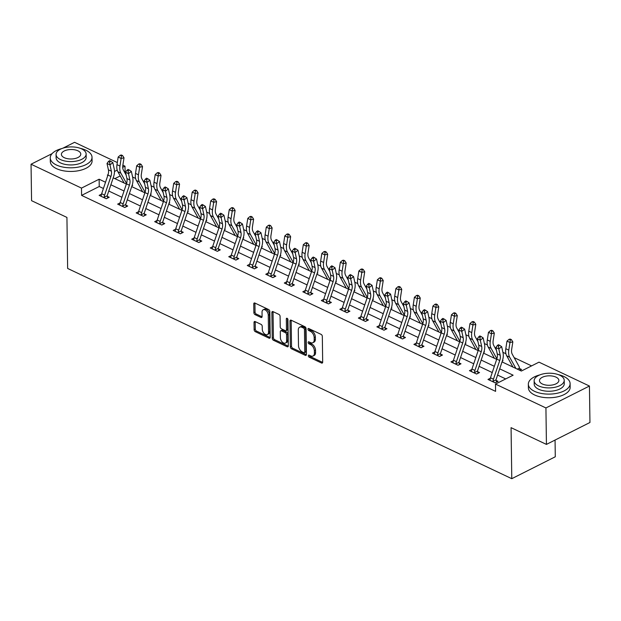 <?xml version="1.0" encoding="UTF-8"?>
<svg xmlns="http://www.w3.org/2000/svg" width="621" height="621" viewBox="0 0 621 621"><rect width="100%" height="100%" fill="white"/><g stroke="black" fill="none" stroke-linecap="round" stroke-linejoin="round"><path stroke-width="0.93" d="M308.327 355.771A1.149 0.706 -116.7 0 0 309.157 357.16L321.531 363.021A1.638 1.009 -116.7 0 0 322.252 363.052A1.638 1.009 -116.7 0 0 322.679 362.136L322.322 336.38A1.638 1.009 -116.7 0 0 321.135 334.393L308.753 328.54A1.149 0.706 -116.7 0 0 308.257 328.517A1.149 0.706 -116.7 0 0 307.954 329.153A1.149 0.706 -116.7 0 0 308.784 330.543L310.384 331.296A5.247 3.229 -116.7 0 1 314.179 337.645L314.21 339.788A5.247 3.229 -116.7 0 1 312.837 342.714A5.247 3.229 -116.7 0 1 310.547 342.606L308.94 341.845A1.149 0.706 -116.7 0 0 308.443 341.822A1.149 0.706 -116.7 0 0 308.14 342.466A1.149 0.706 -116.7 0 0 308.971 343.848L310.57 344.608A5.247 3.229 -116.7 0 1 314.366 350.95L314.397 353.101A5.247 3.229 -116.7 0 1 313.023 356.019A5.247 3.229 -116.7 0 1 310.733 355.918L309.126 355.158A1.149 0.706 -116.7 0 0 308.621 355.134A1.149 0.706 -116.7 0 0 308.327 355.771M309.514 355.336A1.149 0.706 -116.7 0 0 310.329 356.57L322.664 362.408M309.142 328.719A1.149 0.706 -116.7 0 0 309.957 329.945L311.563 330.706L310.384 331.296M309.328 342.031A1.149 0.706 -116.7 0 0 310.143 343.258L311.75 344.018L310.57 344.608M255.161 321.577A1.638 1.009 -116.7 0 0 254.447 321.546A1.638 1.009 -116.7 0 0 254.02 322.454L254.121 329.681A1.638 1.009 -116.7 0 0 255.301 331.668L269.048 338.173A1.638 1.009 -116.7 0 0 269.77 338.212A1.638 1.009 -116.7 0 0 270.197 337.296L269.832 311.532A1.638 1.009 -116.7 0 0 268.652 309.553L254.905 303.048A1.638 1.009 -116.7 0 0 254.183 303.009A1.638 1.009 -116.7 0 0 253.756 303.925L253.88 312.658A1.638 1.009 -116.7 0 0 255.068 314.637L260.944 317.424A1.638 1.009 -116.7 0 0 261.666 317.455A1.638 1.009 -116.7 0 0 262.093 316.539L262.031 312.216A4.386 2.701 -116.7 0 1 263.172 309.77A4.386 2.701 -116.7 0 1 266.463 310.888A4.386 2.701 -116.7 0 1 268.264 315.165L268.505 332.126A4.386 2.701 -116.7 0 1 267.356 334.564A4.386 2.701 -116.7 0 1 264.072 333.446A4.386 2.701 -116.7 0 1 262.272 329.169L262.233 326.343A1.638 1.009 -116.7 0 0 261.045 324.364L255.161 321.577M502.032 361.896L521.361 371.04L538.997 362.159L589.438 386.037L589.95 422.49L546.433 444.403L511.067 427.659L511.782 478.69L67.642 268.451L66.928 217.42L31.562 200.676L31.05 164.223L52.086 153.635M546.433 444.403L545.929 407.95L495.48 384.073L513.125 375.193L499.695 368.835M103.42 188.489L99.236 186.51L81.592 195.39L495.589 391.362L495.48 384.073M81.592 195.39L81.491 188.101L31.05 164.223M290.349 346.836A1.638 1.009 -116.7 0 0 291.536 348.816L305.284 355.328A1.638 1.009 -116.7 0 0 305.998 355.359A1.638 1.009 -116.7 0 0 306.425 354.444L306.068 328.688A1.638 1.009 -116.7 0 0 304.88 326.7L291.133 320.195A1.638 1.009 -116.7 0 0 290.418 320.164A1.638 1.009 -116.7 0 0 289.991 321.073L290.349 346.836L291.528 346.246A1.638 1.009 -116.7 0 0 292.708 348.226L306.409 354.707M287.166 346.751L273.419 340.246A1.638 1.009 -116.7 0 1 272.231 338.259L271.874 312.503A1.638 1.009 -116.7 0 1 272.301 311.587A1.638 1.009 -116.7 0 1 273.015 311.618L278.899 314.405A1.638 1.009 -116.7 0 1 280.087 316.392L280.234 326.832A1.638 1.009 -116.7 0 0 281.422 328.82L285.318 330.667A1.638 1.009 -116.7 0 0 286.04 330.698A1.638 1.009 -116.7 0 0 286.467 329.782L286.312 318.907A1.149 0.706 -116.7 0 1 286.615 318.27A1.149 0.706 -116.7 0 1 287.469 318.565A1.149 0.706 -116.7 0 1 287.942 319.683L288.307 345.874A1.638 1.009 -116.7 0 1 287.88 346.782A1.638 1.009 -116.7 0 1 287.166 346.751L288.284 346.184M511.782 478.69L555.29 456.777L555.058 440.056M505.711 378.919L497.592 375.076M492.243 372.546L479.07 366.312M473.73 363.782L460.557 357.549M455.216 355.018L442.043 348.785M436.695 346.254L423.53 340.021M418.181 337.49L405.008 331.257M399.668 328.726L386.495 322.485M381.154 319.962L367.981 313.721M362.633 311.191L349.468 304.958M344.119 302.427L330.946 296.194M325.606 293.663L312.433 287.43M307.092 284.899L293.919 278.666M288.571 276.135L275.406 269.902M270.057 267.372L256.884 261.138M251.544 258.608L238.371 252.374M233.03 249.844L219.857 243.603M214.509 241.08L201.336 234.839M195.995 232.308L182.822 226.075M177.482 223.544L164.309 217.311M158.96 214.781L145.795 208.547M140.447 206.017L127.274 199.783M121.933 197.253L108.76 191.02M490.342 378.236L487.974 379.431L495.092 382.8L498.034 381.317L496.101 380.409M471.828 369.472L469.453 370.667L476.579 374.036L479.513 372.553L477.588 371.645M453.314 360.7L450.939 361.896L458.057 365.272L460.999 363.79L459.074 362.874L459.563 364.511M434.793 351.936L432.426 353.132L439.544 356.508L442.486 355.026L440.561 354.11M416.28 343.172L413.904 344.368L421.03 347.737L423.972 346.262L422.039 345.346M397.766 334.409L395.391 335.604L402.517 338.973L405.451 337.498L403.526 336.582M379.252 325.645L376.877 326.84L383.995 330.209L386.937 328.726L385.012 327.818M360.731 316.881L358.364 318.076L365.482 321.445L368.424 319.962L366.499 319.054M342.218 308.117L339.842 309.312L346.968 312.681L349.91 311.199L347.977 310.29M323.704 299.353L321.329 300.548L328.455 303.917L331.389 302.435L329.464 301.527M305.19 290.589L302.815 291.785L309.933 295.154L312.875 293.671L310.95 292.763M286.669 281.818L284.302 283.013L291.42 286.39L294.362 284.907L292.437 283.991M268.156 273.054L265.78 274.249L272.906 277.626L275.84 276.143L273.915 275.227M249.642 264.29L247.267 265.485L254.385 268.854L257.327 267.379L255.402 266.463L255.891 268.101M231.128 255.526L228.753 256.721L235.871 260.09L238.813 258.615L236.888 257.699M212.607 246.762L210.232 247.958L217.358 251.326L220.3 249.844L218.367 248.936M194.094 237.998L191.718 239.194L198.844 242.563L201.778 241.08L199.853 240.172M175.58 229.234L173.205 230.43L180.323 233.799L183.265 232.316L181.34 231.408M157.059 220.471L154.691 221.666L161.809 225.035L164.751 223.552L162.826 222.644M138.545 211.707L136.17 212.902L143.296 216.271L146.238 214.788L144.305 213.88M120.032 202.935L117.656 204.13L124.782 207.507L127.716 206.025L125.791 205.109M101.518 194.171L99.143 195.367L106.261 198.743L109.203 197.261L107.278 196.345M531.584 365.893L514.157 357.642M505.921 353.745L502.901 352.317M496.202 349.142L495.636 348.878M487.407 344.981L484.388 343.553M477.689 340.378L477.122 340.114M468.894 336.217L465.866 334.781M459.167 331.614L458.608 331.35M450.38 327.453L447.353 326.017M440.654 322.85L440.095 322.578M431.859 318.689L428.839 317.253M422.14 314.086L421.574 313.815M413.345 309.918L410.326 308.49M403.627 305.322L403.06 305.051M394.832 301.154L391.804 299.726M385.105 296.551L384.546 296.287M376.318 292.39L373.291 290.962M366.592 287.787L366.033 287.523M357.797 283.626L354.777 282.198M348.078 279.023L347.512 278.759M339.283 274.862L336.256 273.434M329.557 270.259L328.998 269.995M320.77 266.099L317.742 264.67M311.043 261.495L310.484 261.231M302.248 257.335L299.229 255.899M292.53 252.731L291.971 252.468M283.735 248.571L280.715 247.135M274.016 243.968L273.45 243.696M265.221 239.807L262.194 238.371M255.495 235.204L254.936 234.932M246.708 231.035L243.68 229.607M236.981 226.44L236.422 226.168M228.186 222.271L225.167 220.843M218.468 217.668L217.901 217.404M209.673 213.508L206.653 212.079M199.954 208.904L199.388 208.64M191.159 204.744L188.132 203.315M181.433 200.141L180.874 199.877M172.646 195.98L169.618 194.552M162.919 191.377L162.36 191.113M154.124 187.216L151.105 185.788M144.406 182.613L143.839 182.349M135.611 178.452L132.591 177.016M125.892 173.849L125.326 173.585M120.202 175.953L114.877 178.631M519.855 370.333L521.555 369.472L519.63 368.564M502.304 361.073L503.033 360.708L502.505 360.459M483.79 352.309L484.52 351.944L483.992 351.696M465.276 343.545L466.006 343.18L465.478 342.932M446.763 334.781L447.493 334.416L446.965 334.168M428.242 326.017L428.971 325.652L428.443 325.396M409.728 317.253L410.458 316.889L409.93 316.632M391.214 308.49L391.944 308.117L391.416 307.869M372.701 299.726L373.431 299.353L372.903 299.105M354.18 290.962L354.909 290.589L354.381 290.341M335.666 282.19L336.396 281.825L335.868 281.577M317.152 273.426L317.882 273.061L317.354 272.813M298.631 264.662L299.369 264.298L298.841 264.049M280.118 255.899L280.847 255.534L280.319 255.285M261.604 247.135L262.334 246.77L261.806 246.514M243.09 238.371L243.82 238.006L243.292 237.75M224.569 229.607L225.299 229.234L224.771 228.986M206.056 220.843L206.785 220.471L206.257 220.222M187.542 212.079L188.272 211.707L187.744 211.458M169.028 203.308L169.758 202.943L169.23 202.694M150.507 194.544L151.237 194.179L150.709 193.931M131.994 185.78L132.723 185.415L132.195 185.167M589.438 386.037L545.929 407.95M62.946 148.163L74.567 142.31L117.315 162.547M122.873 165.178L125.007 166.187L122.717 167.344M125.108 173.181L125.007 166.187M108.046 174.726L107.363 175.075L107.86 175.308M113.201 177.839L126.374 184.072M131.722 186.603L144.887 192.836M150.235 195.367L163.408 201.6M168.749 204.13L181.922 210.364M187.263 212.894L200.436 219.128M205.784 221.658L218.949 227.891M224.297 230.422L237.47 236.655M242.811 239.186L255.984 245.427M261.325 247.95L274.498 254.191M279.846 256.721L293.011 262.955M298.359 265.485L311.532 271.719M316.873 274.249L330.046 280.482M335.387 283.013L348.56 289.246M353.908 291.777L367.081 298.01M372.421 300.541L385.594 306.774M390.935 309.305L404.108 315.538M409.456 318.068L422.622 324.309M427.97 326.832L441.143 333.073M446.483 335.604L459.656 341.837M464.997 344.368L478.17 350.601M483.518 353.132L496.684 359.365M117.206 170.115L114.474 171.489M105.523 182.24L99.135 179.221L81.491 188.101M494.347 366.305L481.182 360.064M475.833 357.541L462.661 351.3M457.32 348.769L444.147 342.536M438.806 340.005L425.633 333.772M420.285 331.241L407.112 325.008M401.771 322.478L388.599 316.244M383.258 313.714L370.085 307.48M364.737 304.95L351.571 298.717M346.223 296.186L333.05 289.953M327.709 287.422L314.536 281.181M309.196 278.658L296.023 272.417M290.675 269.887L277.509 263.653M272.161 261.123L258.988 254.889M253.647 252.359L240.474 246.126M235.134 243.595L221.961 237.362M216.613 234.831L203.447 228.598M198.099 226.067L184.926 219.834M179.585 217.303L166.412 211.07M161.072 208.54L147.899 202.299M142.551 199.776L129.378 193.535M124.037 191.004L110.864 184.771M99.236 186.51L99.135 179.221M313.023 356.019L314.203 355.429A5.247 3.229 -116.7 0 0 315.569 352.511L314.397 353.101M311.75 344.018A5.247 3.229 -116.7 0 1 315.538 350.36L315.569 352.511M312.837 342.714L314.016 342.124A5.247 3.229 -116.7 0 0 315.383 339.198L314.21 339.788M311.563 330.706A5.247 3.229 -116.7 0 1 315.352 337.048L315.383 339.198M291.187 320.219A1.638 1.009 -116.7 0 0 291.164 320.483L291.528 346.246M303.972 352.712A1.149 0.706 -116.7 0 0 304.476 352.744A1.149 0.706 -116.7 0 0 304.771 352.099L304.461 329.487A1.149 0.706 -116.7 0 0 303.63 328.098L301.938 327.298A5.247 3.229 -116.7 0 0 299.64 327.189A5.247 3.229 -116.7 0 0 298.274 330.116L298.491 345.571A5.247 3.229 -116.7 0 0 302.28 351.913L303.972 352.712M304.476 352.744L305.648 352.146A1.149 0.706 -116.7 0 0 305.951 351.509L304.771 352.099M299.64 327.189L300.82 326.599A5.247 3.229 -116.7 0 1 303.118 326.708L304.802 327.508A1.149 0.706 -116.7 0 1 305.633 328.897L305.951 351.509M288.291 346.138L274.591 339.648L273.419 340.246M273.069 311.641A1.638 1.009 -116.7 0 0 273.046 311.905L273.411 337.669A1.638 1.009 -116.7 0 0 274.591 339.648M286.04 330.698L287.212 330.108A1.638 1.009 -116.7 0 0 287.639 329.192L287.492 318.589M280.382 337.677A4.386 2.701 -116.7 0 0 282.19 341.954A4.386 2.701 -116.7 0 0 285.474 343.071A4.386 2.701 -116.7 0 0 286.615 340.626L286.537 334.649A1.638 1.009 -116.7 0 0 285.35 332.67L281.445 330.822A1.638 1.009 -116.7 0 0 280.731 330.791A1.638 1.009 -116.7 0 0 280.304 331.699L280.382 337.677M285.474 343.071L286.654 342.481A4.386 2.701 -116.7 0 0 287.795 340.036L286.615 340.626M280.731 330.791L281.903 330.193A1.638 1.009 -116.7 0 1 282.625 330.232L286.522 332.08A1.638 1.009 -116.7 0 1 287.709 334.059L287.795 340.036M267.356 334.564L268.536 333.974A4.386 2.701 -116.7 0 0 269.677 331.529L268.505 332.126M263.172 309.77L264.352 309.18A4.386 2.701 -116.7 0 1 267.635 310.29A4.386 2.701 -116.7 0 1 269.444 314.568L269.677 331.529M254.952 303.071A1.638 1.009 -116.7 0 0 254.936 303.335L255.052 312.06A1.638 1.009 -116.7 0 0 256.24 314.047L262.078 316.803M255.208 321.6A1.638 1.009 -116.7 0 0 255.192 321.864L255.293 329.091A1.638 1.009 -116.7 0 0 256.481 331.078L270.174 337.56M517.301 369.122L519.451 368.043L520.111 370.201M519.451 368.043A5.845 3.617 115.3 0 0 518.97 366.328L512.255 354.211A8.352 5.17 -64.7 0 1 511.657 349.476L512.837 341.884L509.965 342.52L508.785 350.112A12.529 7.747 115.3 0 0 509.67 357.215L515.911 368.463M510.252 339.889L511.401 339.633L510.214 339.074L509.065 339.322L510.252 339.889L509.965 342.52L506.992 341.115L505.812 348.707A12.529 7.747 115.3 0 0 506.705 355.81L512.946 367.058M506.992 341.115L509.065 339.322M511.401 339.633L512.837 341.884M493.167 381.884L493.02 381.348A5.845 3.617 -64.7 0 1 493.454 379.183L499.742 360.514A8.352 5.17 115.3 0 0 500.192 355.251L498.818 348.948L495.853 347.543L497.227 353.846L500.192 355.251M497.227 353.846A8.352 5.17 115.3 0 1 496.769 359.109L490.481 377.778A5.845 3.617 -64.7 0 0 490.054 379.943L489.899 380.339L493.152 381.853M498.422 346.169L499.563 345.268L498.376 344.709L497.235 345.61L498.422 346.169L498.818 348.948L501.675 346.689L503.049 353A12.529 7.747 -64.7 0 1 502.366 360.894L496.078 379.563A1.669 1.032 115.3 0 0 496 379.85L496.59 382.047M493.02 381.348L496 379.85M501.675 346.689L499.563 345.268M497.235 345.61L495.853 347.543M539.859 374.89A20.889 10.2 -0.8 0 0 528.339 384.205A20.889 10.2 -0.8 0 0 534.526 391.315A20.889 10.2 -0.8 0 0 557.332 393.225A20.889 10.2 -0.8 0 0 570.109 383.623A20.889 10.2 -0.8 0 0 563.93 376.512A20.889 10.2 -0.8 0 0 558.341 374.634M528.339 384.205L528.393 387.846A20.889 10.2 -0.8 0 0 534.58 394.964A20.889 10.2 -0.8 0 0 557.379 396.873A20.889 10.2 -0.8 0 0 570.163 387.263L570.109 383.623M564.217 380.347L564.264 383.7A15.036 7.343 179.2 0 1 555.058 390.617A15.036 7.343 179.2 0 1 538.64 389.243A15.036 7.343 179.2 0 1 534.192 384.12L534.145 380.766A15.036 7.343 -0.8 0 0 538.593 385.889A15.036 7.343 -0.8 0 0 555.011 387.263A15.036 7.343 -0.8 0 0 564.217 380.347A15.036 7.343 -0.8 0 0 559.762 375.231A15.036 7.343 -0.8 0 0 543.344 373.85A15.036 7.343 -0.8 0 0 534.145 380.766M555.997 377.126A9.695 4.735 -0.8 0 0 545.417 376.233A9.695 4.735 -0.8 0 0 539.486 380.696A9.695 4.735 -0.8 0 0 542.358 383.995A9.695 4.735 -0.8 0 0 552.938 384.88A9.695 4.735 -0.8 0 0 558.869 380.425A9.695 4.735 -0.8 0 0 555.997 377.126M61.774 148.582A20.889 10.2 -0.8 0 0 50.254 157.897A20.889 10.2 -0.8 0 0 56.441 165.007A20.889 10.2 -0.8 0 0 79.247 166.917A20.889 10.2 -0.8 0 0 92.024 157.307A20.889 10.2 -0.8 0 0 85.845 150.197A20.889 10.2 -0.8 0 0 80.256 148.326M50.254 157.897L50.309 161.538A20.889 10.2 -0.8 0 0 56.495 168.648A20.889 10.2 -0.8 0 0 79.294 170.565A20.889 10.2 -0.8 0 0 92.079 160.955L92.024 157.307M86.133 154.039L86.179 157.392A15.036 7.343 179.2 0 1 76.973 164.309A15.036 7.343 179.2 0 1 60.555 162.935A15.036 7.343 179.2 0 1 56.107 157.812L56.061 154.458A15.036 7.343 -0.8 0 0 60.509 159.581A15.036 7.343 -0.8 0 0 76.926 160.955A15.036 7.343 -0.8 0 0 86.133 154.039A15.036 7.343 -0.8 0 0 81.677 148.916A15.036 7.343 -0.8 0 0 65.259 147.542A15.036 7.343 -0.8 0 0 56.061 154.458M77.92 150.81A9.695 4.735 -0.8 0 0 67.34 149.925A9.695 4.735 -0.8 0 0 61.401 154.381A9.695 4.735 -0.8 0 0 64.273 157.687A9.695 4.735 -0.8 0 0 74.854 158.572A9.695 4.735 -0.8 0 0 80.784 154.117A9.695 4.735 -0.8 0 0 77.92 150.81M496.466 350.376L493.742 345.447A8.352 5.17 -64.7 0 1 493.144 340.712L494.324 333.12L491.444 333.749L490.264 341.348A12.529 7.747 115.3 0 0 491.157 348.451L496.878 358.775M491.731 331.125L492.888 330.869L491.7 330.31L490.543 330.558L491.731 331.125L491.444 333.749L488.479 332.351L487.299 339.943A12.529 7.747 115.3 0 0 488.191 347.046L494.425 358.294M488.479 332.351L490.543 330.558M492.888 330.869L494.324 333.12M477.953 341.612L475.22 336.683A8.352 5.17 -64.7 0 1 474.63 331.948L475.81 324.356L472.93 324.985L471.75 332.577A12.529 7.747 115.3 0 0 472.643 339.687L478.364 350.011M473.218 322.353L474.366 322.105L473.186 321.538L472.03 321.794L473.218 322.353L472.93 324.985L469.965 323.58L468.785 331.172A12.529 7.747 115.3 0 0 469.678 338.282L475.911 349.53M469.965 323.58L472.03 321.794M474.366 322.105L475.81 324.356M478.713 345.082A8.352 5.17 115.3 0 1 478.255 350.345L471.968 369.014A5.845 3.617 -64.7 0 0 471.541 371.179L471.393 371.552L474.638 373.089L474.506 372.584A5.845 3.617 -64.7 0 1 474.933 370.419L481.221 351.75A8.352 5.17 115.3 0 0 481.679 346.487L480.305 340.176L477.339 338.779L478.713 345.082L481.679 346.487M479.901 337.405L481.05 336.504L479.862 335.945L478.721 336.846L479.901 337.405L480.305 340.176L483.161 337.925L484.535 344.228A12.529 7.747 -64.7 0 1 483.852 352.13L477.565 370.799A1.669 1.032 115.3 0 0 477.487 371.086L478.077 373.283M474.506 372.584L477.487 371.086M483.161 337.925L481.05 336.504M478.721 336.846L477.339 338.779M456.132 364.356L455.993 363.821A5.845 3.617 -64.7 0 1 456.419 361.655L462.707 342.986A8.352 5.17 115.3 0 0 463.165 337.723L461.791 331.412L458.818 330.007L460.192 336.318L463.165 337.723M460.192 336.318A8.352 5.17 115.3 0 1 459.742 341.581L453.454 360.25A5.845 3.617 -64.7 0 0 453.027 362.416L452.864 362.811M461.341 327.174L460.2 328.082L461.387 328.641L462.529 327.741L461.341 327.174M461.387 328.641L461.791 331.412L464.64 329.161L466.014 335.464A12.529 7.747 -64.7 0 1 465.339 343.366L459.051 362.035A1.669 1.032 115.3 0 0 458.966 362.322L459.066 362.843M455.993 363.821L458.966 362.322M464.64 329.161L462.529 327.741M460.2 328.082L458.818 330.007M459.439 332.848L456.707 327.919A8.352 5.17 -64.7 0 1 456.117 323.184L457.297 315.592L454.417 316.221L453.237 323.813A12.529 7.747 115.3 0 0 454.13 330.923L459.85 341.247M454.704 313.589L455.853 313.341L454.665 312.774L453.516 313.031L454.704 313.589L454.417 316.221L451.451 314.816L450.272 322.408A12.529 7.747 115.3 0 0 451.157 329.518L457.398 340.766M451.451 314.816L453.516 313.031M455.853 313.341L457.297 315.592M440.926 324.084L438.193 319.155A8.352 5.17 -64.7 0 1 437.595 314.42L438.775 306.821L435.903 307.457L434.723 315.049A12.529 7.747 115.3 0 0 435.608 322.159L441.337 332.476M436.19 304.826L437.339 304.577L436.152 304.011L435.003 304.267L436.19 304.826L435.903 307.457L432.93 306.052L431.75 313.644A12.529 7.747 115.3 0 0 432.643 320.754L438.884 332.002M432.93 306.052L435.003 304.267M437.339 304.577L438.775 306.821M422.404 315.313L419.68 310.391A8.352 5.17 -64.7 0 1 419.082 305.648L420.262 298.057L417.382 298.693L416.202 306.285A12.529 7.747 115.3 0 0 417.095 313.395L422.816 323.712M417.669 296.062L418.826 295.806L417.638 295.247L416.481 295.503L417.669 296.062L417.382 298.693L414.417 297.288L413.237 304.88A12.529 7.747 115.3 0 0 414.129 311.99L420.363 323.238M414.417 297.288L416.481 295.503M418.826 295.806L420.262 298.057M437.619 355.592L437.479 355.057A5.845 3.617 -64.7 0 1 437.906 352.891L444.194 334.222A8.352 5.17 115.3 0 0 444.644 328.959L443.27 322.648L440.305 321.243L441.678 327.554L444.644 328.959M441.678 327.554A8.352 5.17 115.3 0 1 441.228 332.817L434.941 351.486A5.845 3.617 -64.7 0 0 434.506 353.652L434.351 354.048M442.874 319.877L444.015 318.977L442.827 318.41L441.686 319.31L442.874 319.877L443.27 322.648L446.126 320.397L447.5 326.7A12.529 7.747 -64.7 0 1 446.817 334.603L440.53 353.271A1.669 1.032 115.3 0 0 440.452 353.559L441.042 355.748M437.479 355.057L440.452 353.559M446.126 320.397L444.015 318.977M441.686 319.31L440.305 321.243M419.105 346.829L418.958 346.293A5.845 3.617 -64.7 0 1 419.392 344.119L425.68 325.458A8.352 5.17 115.3 0 0 426.13 320.188L424.756 313.884L421.791 312.479L423.165 318.79L426.13 320.188M423.165 318.79A8.352 5.17 115.3 0 1 422.707 324.053L416.419 342.722A5.845 3.617 -64.7 0 0 415.992 344.888L415.837 345.284M424.36 311.113L425.501 310.213L424.314 309.646L423.173 310.547L424.36 311.113L424.756 313.884L427.613 311.633L428.987 317.936A12.529 7.747 -64.7 0 1 428.304 325.839L422.016 344.5A1.669 1.032 115.3 0 0 421.938 344.795L422.528 346.984M418.958 346.293L421.938 344.795M427.613 311.633L425.501 310.213M423.173 310.547L421.791 312.479M400.584 338.065L400.444 337.529A5.845 3.617 -64.7 0 1 400.871 335.356L407.159 316.694A8.352 5.17 115.3 0 0 407.617 311.424L406.243 305.121L403.277 303.716L404.651 310.019L407.617 311.424M404.651 310.019A8.352 5.17 115.3 0 1 404.193 315.289L397.906 333.951A5.845 3.617 -64.7 0 0 397.479 336.124L397.316 336.52L400.576 338.034M405.839 302.349L406.988 301.441L405.8 300.882L404.651 301.783L405.839 302.349L406.243 305.121L409.099 302.869L410.473 309.173A12.529 7.747 -64.7 0 1 409.79 317.075L403.503 335.736A1.669 1.032 115.3 0 0 403.425 336.031L404.015 338.22M400.444 337.529L403.425 336.031M409.099 302.869L406.988 301.441M404.651 301.783L403.277 303.716M403.891 306.549L401.158 301.627A8.352 5.17 -64.7 0 1 400.568 296.885L401.748 289.293L398.868 289.929L397.688 297.521A12.529 7.747 115.3 0 0 398.581 304.632L404.302 314.948M399.156 287.298L400.304 287.042L399.117 286.483L397.968 286.739L399.156 287.298L398.868 289.929L395.903 288.524L394.723 296.116A12.529 7.747 115.3 0 0 395.616 303.227L401.849 314.474M395.903 288.524L397.968 286.739M400.304 287.042L401.748 289.293M382.07 329.301L381.931 328.765A5.845 3.617 -64.7 0 1 382.357 326.592L388.645 307.931A8.352 5.17 115.3 0 0 389.103 302.66L387.729 296.357L384.756 294.952L386.13 301.255L389.103 302.66M386.13 301.255A8.352 5.17 115.3 0 1 385.68 306.526L379.392 325.187A5.845 3.617 -64.7 0 0 378.965 327.36L378.802 327.748L382.062 329.262M387.325 293.586L388.467 292.677L387.279 292.118L386.138 293.019L387.325 293.586L387.729 296.357L390.578 294.106L391.952 300.409A12.529 7.747 -64.7 0 1 391.277 308.311L384.989 326.972A1.669 1.032 115.3 0 0 384.904 327.267L385.494 329.456M381.931 328.765L384.904 327.267M390.578 294.106L388.467 292.677M386.138 293.019L384.756 294.952M385.377 297.785L382.645 292.864A8.352 5.17 -64.7 0 1 382.047 288.121L383.235 280.529L380.355 281.166L379.175 288.757A12.529 7.747 115.3 0 0 380.068 295.868L385.788 306.184M380.642 278.534L381.791 278.278L380.603 277.719L379.454 277.975L380.642 278.534L380.355 281.166L377.389 279.76L376.202 287.352A12.529 7.747 115.3 0 0 377.094 294.463L383.336 305.711M377.389 279.76L379.454 277.975M381.791 278.278L383.235 280.529M363.557 320.537L363.417 320.001A5.845 3.617 -64.7 0 1 363.844 317.828L370.132 299.167A8.352 5.17 115.3 0 0 370.582 293.896L369.208 287.593L366.243 286.188L367.616 292.491L370.582 293.896M367.616 292.491A8.352 5.17 115.3 0 1 367.166 297.762L360.871 316.423A5.845 3.617 -64.7 0 0 360.444 318.596L360.289 318.984M368.812 284.814L369.953 283.913L368.765 283.355L367.624 284.255L368.812 284.814L369.208 287.593L372.064 285.334L373.438 291.645A12.529 7.747 -64.7 0 1 372.755 299.547L366.468 318.208A1.669 1.032 115.3 0 0 366.39 318.495L366.98 320.692M363.417 320.001L366.39 318.495M372.064 285.334L369.953 283.913M367.624 284.255L366.243 286.188M366.864 289.021L364.131 284.1A8.352 5.17 -64.7 0 1 363.533 279.357L364.713 271.765L361.841 272.402L360.654 279.993A12.529 7.747 115.3 0 0 361.546 287.096L367.275 297.42M362.128 269.77L363.277 269.514L362.09 268.955L360.941 269.204L362.128 269.77L361.841 272.402L358.868 270.997L357.688 278.588A12.529 7.747 115.3 0 0 358.581 285.691L364.814 296.939M358.868 270.997L360.941 269.204M363.277 269.514L364.713 271.765M345.043 311.773L344.896 311.23A5.845 3.617 -64.7 0 1 345.323 309.064L351.61 290.395A8.352 5.17 115.3 0 0 352.068 285.132L350.694 278.829L347.729 277.424L349.103 283.727L352.068 285.132M349.103 283.727A8.352 5.17 115.3 0 1 348.645 288.998L342.357 307.659A5.845 3.617 -64.7 0 0 341.93 309.832L341.775 310.221M350.298 276.05L351.439 275.15L350.252 274.591L349.111 275.491L350.298 276.05L350.694 278.829L353.551 276.57L354.925 282.881A12.529 7.747 -64.7 0 1 354.242 290.775L347.954 309.444A1.669 1.032 115.3 0 0 347.876 309.732L348.466 311.928M344.896 311.23L347.876 309.732M353.551 276.57L351.439 275.15M349.111 275.491L347.729 277.424M348.342 280.257L345.61 275.328A8.352 5.17 -64.7 0 1 345.02 270.593L346.2 263.001L343.32 263.638L342.14 271.23A12.529 7.747 115.3 0 0 343.033 278.332L348.754 288.656M343.607 261.006L344.764 260.75L343.576 260.191L342.419 260.44L343.607 261.006L343.32 263.638L340.355 262.233L339.175 269.825A12.529 7.747 115.3 0 0 340.067 276.927L346.301 288.175M340.355 262.233L342.419 260.44M344.764 260.75L346.2 263.001M326.522 303.001L326.382 302.466A5.845 3.617 -64.7 0 1 326.809 300.3L333.097 281.631A8.352 5.17 115.3 0 0 333.555 276.368L332.181 270.065L329.208 268.66L330.589 274.963L333.555 276.368M330.589 274.963A8.352 5.17 115.3 0 1 330.131 280.226L323.844 298.895A5.845 3.617 -64.7 0 0 323.417 301.061L323.254 301.457M331.777 267.286L332.918 266.386L331.738 265.827L330.589 266.727L331.777 267.286L332.181 270.065L335.037 267.806L336.411 274.117A12.529 7.747 -64.7 0 1 335.728 282.012L329.44 300.68A1.669 1.032 115.3 0 0 329.363 300.968L329.953 303.164M326.382 302.466L329.363 300.968M335.037 267.806L332.918 266.386M330.589 266.727L329.208 268.66M329.829 271.493L327.096 266.564A8.352 5.17 -64.7 0 1 326.506 261.829L327.686 254.237L324.806 254.866L323.626 262.466A12.529 7.747 115.3 0 0 324.519 269.568L330.24 279.892M325.094 252.242L326.242 251.986L325.055 251.427L323.906 251.676L325.094 252.242L324.806 254.866L321.841 253.469L320.661 261.061A12.529 7.747 115.3 0 0 321.554 268.163L327.787 279.411M321.841 253.469L323.906 251.676M326.242 251.986L327.686 254.237M308.008 294.238L307.869 293.702A5.845 3.617 -64.7 0 1 308.295 291.536L314.583 272.867A8.352 5.17 115.3 0 0 315.041 267.604L313.659 261.294L310.694 259.896L312.068 266.199L315.041 267.604M312.068 266.199A8.352 5.17 115.3 0 1 311.618 271.462L305.33 290.131A5.845 3.617 -64.7 0 0 304.895 292.297L304.74 292.693L308 294.207M313.263 258.522L314.405 257.622L313.217 257.063L312.076 257.963L313.263 258.522L313.659 261.294L316.516 259.042L317.89 265.346A12.529 7.747 -64.7 0 1 317.215 273.248L310.919 291.917A1.669 1.032 115.3 0 0 310.842 292.204L311.431 294.401M307.869 293.702L310.842 292.204M316.516 259.042L314.405 257.622M312.076 257.963L310.694 259.896M311.315 262.73L308.583 257.8A8.352 5.17 -64.7 0 1 307.985 253.065L309.165 245.474L306.293 246.102L305.113 253.694A12.529 7.747 115.3 0 0 305.998 260.804L311.726 271.129M306.58 243.471L307.729 243.222L306.541 242.656L305.392 242.912L306.58 243.471L306.293 246.102L303.32 244.697L302.14 252.289A12.529 7.747 115.3 0 0 303.032 259.399L309.274 270.647M303.32 244.697L305.392 242.912M307.729 243.222L309.165 245.474M289.495 285.474L289.347 284.938A5.845 3.617 -64.7 0 1 289.782 282.772L296.07 264.104A8.352 5.17 115.3 0 0 296.52 258.841L295.146 252.53L292.18 251.125L293.554 257.436L296.52 258.841M293.554 257.436A8.352 5.17 115.3 0 1 293.096 262.699L286.809 281.367A5.845 3.617 -64.7 0 0 286.382 283.533L286.227 283.929L289.487 285.443M294.75 249.758L295.891 248.858L294.703 248.291L293.562 249.2L294.75 249.758L295.146 252.53L298.002 250.279L299.376 256.582A12.529 7.747 -64.7 0 1 298.693 264.484L292.406 283.153A1.669 1.032 115.3 0 0 292.328 283.44L292.918 285.629M289.347 284.938L292.328 283.44M298.002 250.279L295.891 248.858M293.562 249.2L292.18 251.125M292.801 253.966L290.069 249.037A8.352 5.17 -64.7 0 1 289.471 244.301L290.651 236.71L287.771 237.338L286.591 244.93A12.529 7.747 115.3 0 0 287.484 252.041L293.205 262.365M288.059 234.707L289.215 234.459L288.028 233.892L286.879 234.148L288.059 234.707L287.771 237.338L284.806 235.933L283.626 243.525A12.529 7.747 115.3 0 0 284.519 250.636L290.752 261.883M284.806 235.933L286.879 234.148M289.215 234.459L290.651 236.71M270.981 276.71L270.834 276.174A5.845 3.617 -64.7 0 1 271.261 274.008L277.548 255.34A8.352 5.17 115.3 0 0 278.006 250.077L276.632 243.766L273.667 242.361L275.041 248.672L278.006 250.077M275.041 248.672A8.352 5.17 115.3 0 1 274.583 253.935L268.295 272.603A5.845 3.617 -64.7 0 0 267.868 274.769L267.705 275.165M276.236 240.995L277.377 240.094L276.19 239.527L275.049 240.428L276.236 240.995L276.632 243.766L279.489 241.515L280.863 247.818A12.529 7.747 -64.7 0 1 280.18 255.72L273.892 274.389A1.669 1.032 115.3 0 0 273.814 274.676L274.404 276.865M270.834 276.174L273.814 274.676M279.489 241.515L277.377 240.094M275.049 240.428L273.667 242.361M274.28 245.202L271.548 240.273A8.352 5.17 -64.7 0 1 270.958 235.538L272.138 227.938L269.258 228.575L268.078 236.166A12.529 7.747 115.3 0 0 268.971 243.277L274.692 253.593M269.545 225.943L270.694 225.695L269.514 225.128L268.357 225.384L269.545 225.943L269.258 228.575L266.293 227.17L265.113 234.761A12.529 7.747 115.3 0 0 266.005 241.872L272.239 253.12M266.293 227.17L268.357 225.384M270.694 225.695L272.138 227.938M252.46 267.946L252.32 267.41A5.845 3.617 -64.7 0 1 252.747 265.245L259.035 246.576A8.352 5.17 115.3 0 0 259.493 241.305L258.119 235.002L255.146 233.597L256.52 239.908L259.493 241.305M256.52 239.908A8.352 5.17 115.3 0 1 256.069 245.171L249.782 263.84A5.845 3.617 -64.7 0 0 249.355 266.005L249.192 266.401M257.668 230.764L256.527 231.664L257.715 232.231L258.856 231.33L257.668 230.764M257.715 232.231L258.119 235.002L260.967 232.751L262.349 239.054A12.529 7.747 -64.7 0 1 261.666 246.956L255.378 265.617A1.669 1.032 115.3 0 0 255.293 265.912L255.394 266.432M252.32 267.41L255.293 265.912M260.967 232.751L258.856 231.33M256.527 231.664L255.146 233.597M255.767 236.43L253.034 231.509A8.352 5.17 -64.7 0 1 252.444 226.766L253.624 219.174L250.744 219.811L249.564 227.402A12.529 7.747 115.3 0 0 250.457 234.513L256.178 244.829M251.031 217.179L252.18 216.923L250.993 216.364L249.844 216.62L251.031 217.179L250.744 219.811L247.779 218.406L246.599 225.997A12.529 7.747 115.3 0 0 247.484 233.108L253.725 244.356M247.779 218.406L249.844 216.62M252.18 216.923L253.624 219.174M233.946 259.182L233.806 258.647A5.845 3.617 -64.7 0 1 234.233 256.473L240.521 237.812A8.352 5.17 115.3 0 0 240.971 232.541L239.597 226.238L236.632 224.833L238.006 231.136L240.971 232.541M238.006 231.136A8.352 5.17 115.3 0 1 237.556 236.407L231.268 255.068A5.845 3.617 -64.7 0 0 230.833 257.241L230.678 257.637M239.201 223.467L240.343 222.559L239.155 222L238.014 222.9L239.201 223.467L239.597 226.238L242.454 223.987L243.828 230.29A12.529 7.747 -64.7 0 1 243.145 238.192L236.857 256.853A1.669 1.032 115.3 0 0 236.78 257.148L237.369 259.337M233.806 258.647L236.78 257.148M242.454 223.987L240.343 222.559M238.014 222.9L236.632 224.833M237.253 227.666L234.521 222.745A8.352 5.17 -64.7 0 1 233.923 218.002L235.103 210.41L232.231 211.047L231.051 218.639A12.529 7.747 115.3 0 0 231.936 225.749L237.664 236.065M232.518 208.415L233.667 208.159L232.479 207.6L231.33 207.856L232.518 208.415L232.231 211.047L229.258 209.642L228.078 217.234A12.529 7.747 115.3 0 0 228.97 224.344L235.212 235.592M229.258 209.642L231.33 207.856M233.667 208.159L235.103 210.41M215.433 250.418L215.285 249.883A5.845 3.617 -64.7 0 1 215.72 247.709L222.007 229.048A8.352 5.17 115.3 0 0 222.458 223.777L221.084 217.474L218.118 216.069L219.492 222.372L222.458 223.777M219.492 222.372A8.352 5.17 115.3 0 1 219.034 227.643L212.747 246.304A5.845 3.617 -64.7 0 0 212.32 248.478L212.165 248.866M220.688 214.703L221.829 213.795L220.641 213.236L219.5 214.136L220.688 214.703L221.084 217.474L223.94 215.223L225.314 221.526A12.529 7.747 -64.7 0 1 224.631 229.428L218.344 248.09A1.669 1.032 115.3 0 0 218.266 248.384L218.856 250.573M215.285 249.883L218.266 248.384M223.94 215.223L221.829 213.795M219.5 214.136L218.118 216.069M218.732 218.903L216.007 213.981A8.352 5.17 -64.7 0 1 215.409 209.238L216.589 201.646L213.709 202.283L212.529 209.875A12.529 7.747 115.3 0 0 213.422 216.985L219.143 227.302M213.997 199.651L215.153 199.395L213.966 198.836L212.809 199.093L213.997 199.651L213.709 202.283L210.744 200.878L209.564 208.47A12.529 7.747 115.3 0 0 210.457 215.58L216.69 226.828M210.744 200.878L212.809 199.093M215.153 199.395L216.589 201.646M196.911 241.654L196.772 241.119A5.845 3.617 -64.7 0 1 197.199 238.945L203.486 220.284A8.352 5.17 115.3 0 0 203.944 215.013L202.57 208.71L199.605 207.305L200.979 213.608L203.944 215.013M200.979 213.608A8.352 5.17 115.3 0 1 200.521 218.879L194.233 237.54A5.845 3.617 -64.7 0 0 193.806 239.714L193.643 240.102M202.167 205.931L203.315 205.031L202.128 204.472L200.987 205.372L202.167 205.931L202.57 208.71L205.427 206.459L206.801 212.762A12.529 7.747 -64.7 0 1 206.118 220.665L199.83 239.326A1.669 1.032 115.3 0 0 199.752 239.613L200.342 241.81M196.772 241.119L199.752 239.613M205.427 206.459L203.315 205.031M200.987 205.372L199.605 207.305M200.218 210.139L197.486 205.217A8.352 5.17 -64.7 0 1 196.896 200.474L198.076 192.883L195.196 193.519L194.016 201.111A12.529 7.747 115.3 0 0 194.909 208.214L200.63 218.538M195.483 190.888L196.632 190.631L195.444 190.073L194.295 190.321L195.483 190.888L195.196 193.519L192.231 192.114L191.051 199.706A12.529 7.747 115.3 0 0 191.943 206.809L198.177 218.056M192.231 192.114L194.295 190.321M196.632 190.631L198.076 192.883M178.398 232.891L178.258 232.347A5.845 3.617 -64.7 0 1 178.685 230.181L184.973 211.52A8.352 5.17 115.3 0 0 185.431 206.25L184.057 199.946L181.084 198.541L182.458 204.845L185.431 206.25M182.458 204.845A8.352 5.17 115.3 0 1 182.007 210.115L175.72 228.776A5.845 3.617 -64.7 0 0 175.293 230.95L175.13 231.338L178.39 232.852M183.653 197.167L184.794 196.267L183.606 195.708L182.465 196.609L183.653 197.167L184.057 199.946L186.905 197.688L188.279 203.999A12.529 7.747 -64.7 0 1 187.604 211.893L181.316 230.562A1.669 1.032 115.3 0 0 181.231 230.849L181.829 233.046M178.258 232.347L181.231 230.849M186.905 197.688L184.794 196.267M182.465 196.609L181.084 198.541M181.705 201.375L178.972 196.446A8.352 5.17 -64.7 0 1 178.382 191.71L179.562 184.119L176.682 184.755L175.502 192.347A12.529 7.747 115.3 0 0 176.395 199.45L182.116 209.774M176.969 182.124L178.118 181.868L176.931 181.309L175.782 181.557L176.969 182.124L176.682 184.755L173.717 183.35L172.537 190.942A12.529 7.747 115.3 0 0 173.422 198.045L179.663 209.293M173.717 183.35L175.782 181.557M178.118 181.868L179.562 184.119M163.944 196.081A8.352 5.17 115.3 0 1 163.494 201.344L157.206 220.013A5.845 3.617 -64.7 0 0 156.771 222.178L156.624 222.551L159.876 224.088L159.744 223.583A5.845 3.617 -64.7 0 1 160.171 221.418L166.459 202.749A8.352 5.17 115.3 0 0 166.909 197.486L165.535 191.183L162.57 189.778L163.944 196.081L166.909 197.486M165.139 188.404L166.281 187.503L165.093 186.944L163.952 187.845L165.139 188.404L165.535 191.183L168.392 188.924L169.766 195.235A12.529 7.747 -64.7 0 1 169.083 203.129L162.795 221.798A1.669 1.032 115.3 0 0 162.718 222.085L163.307 224.282M159.744 223.583L162.718 222.085M168.392 188.924L166.281 187.503M163.952 187.845L162.57 189.778M163.191 192.611L160.459 187.682A8.352 5.17 -64.7 0 1 159.861 182.947L161.041 175.355L158.169 175.984L156.989 183.583A12.529 7.747 115.3 0 0 157.874 190.686L163.602 201.01M158.456 173.36L159.605 173.104L158.417 172.545L157.268 172.793L158.456 173.36L158.169 175.984L155.196 174.586L154.016 182.178A12.529 7.747 115.3 0 0 154.908 189.281L161.149 200.529M155.196 174.586L157.268 172.793M159.605 173.104L161.041 175.355M141.371 215.355L141.223 214.819A5.845 3.617 -64.7 0 1 141.65 212.654L147.945 193.985A8.352 5.17 115.3 0 0 148.396 188.722L147.022 182.411L144.056 181.014L145.43 187.317L148.396 188.722M145.43 187.317A8.352 5.17 115.3 0 1 144.972 192.58L138.685 211.249A5.845 3.617 -64.7 0 0 138.258 213.414L138.103 213.81M146.626 179.64L147.767 178.739L146.579 178.18L145.438 179.081L146.626 179.64L147.022 182.411L149.878 180.16L151.252 186.463A12.529 7.747 -64.7 0 1 150.569 194.365L144.282 213.034A1.669 1.032 115.3 0 0 144.204 213.321L144.794 215.518M141.223 214.819L144.204 213.321M149.878 180.16L147.767 178.739M145.438 179.081L144.056 181.014M144.67 183.847L141.945 178.918A8.352 5.17 -64.7 0 1 141.347 174.183L142.527 166.591L139.647 167.22L138.467 174.811A12.529 7.747 115.3 0 0 139.36 181.922L145.081 192.246M139.935 164.588L141.091 164.34L139.904 163.773L138.747 164.029L139.935 164.588L139.647 167.22L136.682 165.815L135.502 173.406A12.529 7.747 115.3 0 0 136.395 180.517L142.628 191.765M136.682 165.815L138.747 164.029M141.091 164.34L142.527 166.591M122.849 206.591L122.71 206.056A5.845 3.617 -64.7 0 1 123.137 203.89L129.424 185.221A8.352 5.17 115.3 0 0 129.882 179.958L128.508 173.647L125.543 172.242L126.917 178.553L129.882 179.958M126.917 178.553A8.352 5.17 115.3 0 1 126.459 183.816L120.171 202.485A5.845 3.617 -64.7 0 0 119.744 204.651L119.581 205.046M128.105 170.876L129.253 169.975L128.066 169.409L126.917 170.317L128.105 170.876L128.508 173.647L131.365 171.396L132.739 177.699A12.529 7.747 -64.7 0 1 132.056 185.601L125.768 204.27A1.669 1.032 115.3 0 0 125.69 204.557L126.28 206.746M122.71 206.056L125.69 204.557M131.365 171.396L129.253 169.975M126.917 170.317L125.543 172.242M126.156 175.083L123.424 170.154A8.352 5.17 -64.7 0 1 122.834 165.419L124.014 157.827L121.134 158.456L119.954 166.048A12.529 7.747 115.3 0 0 120.847 173.158L126.568 183.482M121.421 155.824L122.57 155.576L121.382 155.009L120.233 155.266L121.421 155.824L121.134 158.456L118.169 157.051L116.989 164.643A12.529 7.747 115.3 0 0 117.881 171.753L124.115 183.001M118.169 157.051L120.233 155.266M122.57 155.576L124.014 157.827M104.336 197.827L104.196 197.292A5.845 3.617 -64.7 0 1 104.623 195.126L110.911 176.457A8.352 5.17 115.3 0 0 111.369 171.194L109.995 164.883L107.022 163.478L108.396 169.789L111.369 171.194M108.396 169.789A8.352 5.17 115.3 0 1 107.945 175.052L101.658 193.721A5.845 3.617 -64.7 0 0 101.231 195.887L101.068 196.283L104.328 197.796M109.591 162.112L110.732 161.212L109.544 160.645L108.403 161.545L109.591 162.112L109.995 164.883L112.843 162.632L114.217 168.935A12.529 7.747 -64.7 0 1 113.542 176.838L107.254 195.506A1.669 1.032 115.3 0 0 107.169 195.794L107.759 197.983M104.196 197.292L107.169 195.794M112.843 162.632L110.732 161.212M108.403 161.545L107.022 163.478M310.329 356.57L309.157 357.16M309.957 329.945L308.784 330.543M310.143 343.258L308.971 343.848M315.538 350.36L314.366 350.95M315.352 337.048L314.179 337.645M322.648 362.454L321.531 363.021M291.164 320.483L289.991 321.073M306.401 354.762L305.284 355.328M292.708 348.226L291.536 348.816M305.633 328.897L304.461 329.487M304.802 327.508L303.63 328.098M303.118 326.708L301.938 327.298M273.411 337.669L272.231 338.259M273.046 311.905L271.874 312.503M287.639 329.192L286.467 329.782M287.306 318.41L286.312 318.907M287.709 334.059L286.537 334.649M286.522 332.08L285.35 332.67M282.625 330.232L281.445 330.822M269.444 314.568L268.264 315.165M262.062 316.857L260.944 317.424M256.24 314.047L255.068 314.637M255.052 312.06L253.88 312.658M254.936 303.335L253.756 303.925M270.166 337.614L269.048 338.173M256.481 331.078L255.301 331.668M255.293 329.091L254.121 329.681M255.192 321.864L254.02 322.454M508.785 350.112L505.812 348.707M509.67 357.215L506.705 355.81M496.769 359.109L499.742 360.514M490.481 377.778L493.454 379.183M490.264 341.348L487.299 339.943M491.157 348.451L488.191 347.046M471.75 332.577L468.785 331.172M472.643 339.687L469.678 338.282M478.255 350.345L481.221 351.75M471.968 369.014L474.933 370.419M452.872 362.788L456.125 364.325M459.742 341.581L462.707 342.986M453.454 360.25L456.419 361.655M453.237 323.813L450.272 322.408M454.13 330.923L451.157 329.518M434.723 315.049L431.75 313.644M435.608 322.159L432.643 320.754M416.202 306.285L413.237 304.88M417.095 313.395L414.129 311.99M434.358 354.024L437.611 355.561M441.228 332.817L444.194 334.222M434.941 351.486L437.906 352.891M415.845 345.253L419.09 346.797M422.707 324.053L425.68 325.458M416.419 342.722L419.392 344.119M404.193 315.289L407.159 316.694M397.906 333.951L400.871 335.356M397.688 297.521L394.723 296.116M398.581 304.632L395.616 303.227M385.68 306.526L388.645 307.931M379.392 325.187L382.357 326.592M379.175 288.757L376.202 287.352M380.068 295.868L377.094 294.463M360.296 318.961L363.549 320.498M367.166 297.762L370.132 299.167M360.871 316.423L363.844 317.828M360.654 279.993L357.688 278.588M361.546 287.096L358.581 285.691M341.783 310.197L345.028 311.734M348.645 288.998L351.61 290.395M342.357 307.659L345.323 309.064M342.14 271.23L339.175 269.825M343.033 278.332L340.067 276.927M323.262 301.433L326.514 302.97M330.131 280.226L333.097 281.631M323.844 298.895L326.809 300.3M323.626 262.466L320.661 261.061M324.519 269.568L321.554 268.163M311.618 271.462L314.583 272.867M305.33 290.131L308.295 291.536M305.113 253.694L302.14 252.289M305.998 260.804L303.032 259.399M293.096 262.699L296.07 264.104M286.809 281.367L289.782 282.772M286.591 244.93L283.626 243.525M287.484 252.041L284.519 250.636M267.721 275.142L270.966 276.679M274.583 253.935L277.548 255.34M268.295 272.603L271.261 274.008M268.078 236.166L265.113 234.761M268.971 243.277L266.005 241.872M249.2 266.378L252.452 267.915M256.069 245.171L259.035 246.576M249.782 263.84L252.747 265.245M249.564 227.402L246.599 225.997M250.457 234.513L247.484 233.108M230.686 257.606L233.938 259.151M237.556 236.407L240.521 237.812M231.268 255.068L234.233 256.473M231.051 218.639L228.078 217.234M231.936 225.749L228.97 224.344M212.172 248.842L215.417 250.379M219.034 227.643L222.007 229.048M212.747 246.304L215.72 247.709M212.529 209.875L209.564 208.47M213.422 216.985L210.457 215.58M193.659 240.079L196.904 241.616M200.521 218.879L203.486 220.284M194.233 237.54L197.199 238.945M194.016 201.111L191.051 199.706M194.909 208.214L191.943 206.809M182.007 210.115L184.973 211.52M175.72 228.776L178.685 230.181M175.502 192.347L172.537 190.942M176.395 199.45L173.422 198.045M163.494 201.344L166.459 202.749M157.206 220.013L160.171 221.418M156.989 183.583L154.016 182.178M157.874 190.686L154.908 189.281M138.11 213.787L141.355 215.324M144.972 192.58L147.945 193.985M138.685 211.249L141.65 212.654M138.467 174.811L135.502 173.406M139.36 181.922L136.395 180.517M119.597 205.023L122.842 206.56M126.459 183.816L129.424 185.221M120.171 202.485L123.137 203.89M119.954 166.048L116.989 164.643M120.847 173.158L117.881 171.753M107.945 175.052L110.911 176.457M101.658 193.721L104.623 195.126"/></g></svg>
